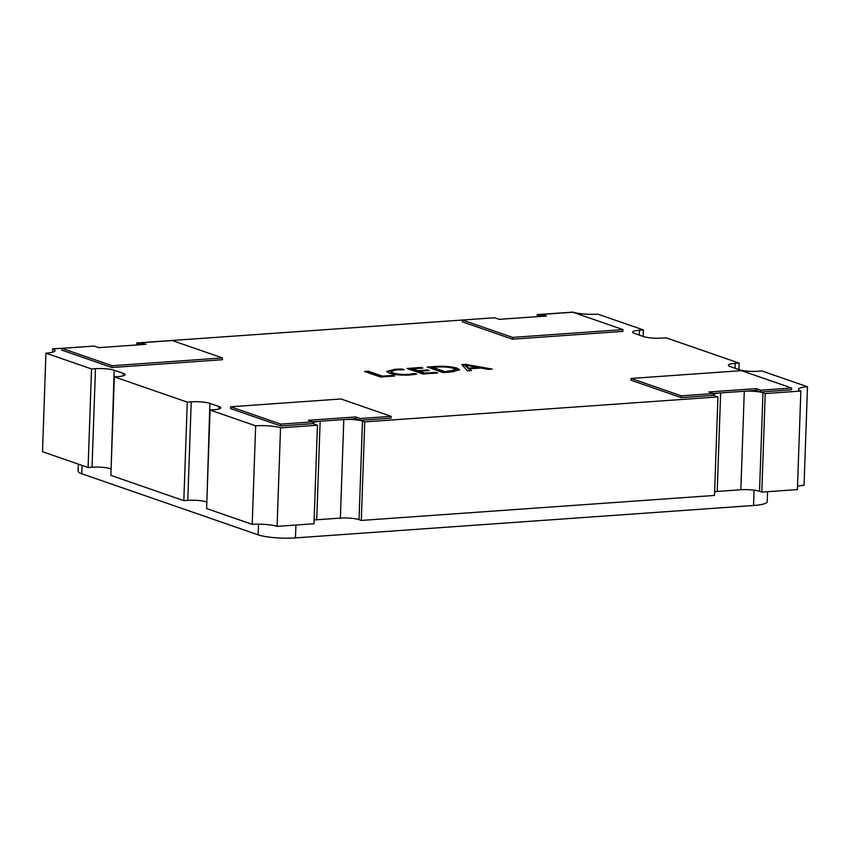 <?xml version="1.0" encoding="UTF-8"?>
<svg xmlns="http://www.w3.org/2000/svg" width="850" height="850" viewBox="0 0 850 850"><rect width="100%" height="100%" fill="white"/><g stroke="black" fill="none" stroke-linecap="round" stroke-linejoin="round"><path stroke-width="1.27" d="M141.429 342.741L172.316 340.553L222.456 357.924L222.392 359.709L112.03 367.519L61.88 350.147L61.944 348.362L94.127 346.078L98.685 347.661L145.988 344.314L141.429 342.741L141.642 344.622M222.456 357.924L112.083 365.723L61.944 348.362M112.03 367.519L112.083 365.723M280.766 424.139L312.949 421.866L312.885 423.661L280.702 425.935L280.766 424.139L230.616 406.778L340.988 398.969L391.138 416.341L360.251 418.519L360.188 420.314L391.074 418.126L391.138 416.341M280.702 425.935L230.552 408.563L230.616 406.778M312.672 421.77L355.629 418.731L360.188 420.314M312.949 421.866L308.391 420.283L355.693 416.946L360.251 418.519M355.629 418.731L355.693 416.946M541.918 314.415L572.804 312.226L622.954 329.598L622.891 331.383L512.518 339.192L462.368 321.821L462.432 320.036L494.615 317.762L499.173 319.334L546.476 315.987L541.918 314.415L542.13 316.296M622.954 329.598L512.582 337.397L462.432 320.036M512.518 339.192L512.582 337.397M681.254 395.813L713.437 393.539L713.373 395.335L681.19 397.609L681.254 395.813L631.104 378.452L741.476 370.642L791.626 388.014L760.739 390.192L760.676 391.988L791.562 389.799L791.626 388.014M681.19 397.609L631.04 380.237L631.104 378.452M713.161 393.444L756.117 390.405L760.676 391.988M713.437 393.539L708.879 391.967L756.181 388.62L760.739 390.192M756.117 390.405L756.181 388.62M767.55 491.683L767.199 501.712A27.338 4.93 -178 0 1 753.557 505.495L295.471 537.891A27.338 4.93 -178 0 1 258.134 534.831L81.77 473.748A27.338 4.93 -178 0 1 78.104 471.123L78.349 464.121M343.804 419.571A13.664 2.465 -178 0 1 362.472 421.101L359.029 519.626A13.664 2.465 2 0 0 340.361 518.096L343.804 419.571L320.152 421.239A13.664 2.465 -178 0 0 313.331 423.13A13.664 2.465 -178 0 0 315.169 424.447L317.443 425.234L280.532 427.848A18.222 3.294 2 0 0 255.648 425.808L210.056 410.019L213.998 409.743A13.664 2.465 -178 0 0 220.819 407.851A13.664 2.465 -178 0 0 218.981 406.534L209.865 403.378L206.847 502.053M362.472 421.101L364.746 421.887L717.931 396.908L715.657 396.121A13.664 2.465 -178 0 1 713.819 394.804A13.664 2.465 -178 0 1 720.641 392.913L744.292 391.244A13.664 2.465 -178 0 1 762.96 392.774L765.234 393.561L800.849 391.043A18.222 3.294 2 0 1 798.405 389.3A18.222 3.294 2 0 1 807.5 386.771L804.058 485.297A18.222 3.294 2 0 0 797.523 486.243M539.538 316.476L539.58 315.414L537.296 314.627L572.911 312.109A18.222 3.294 2 0 0 597.794 314.149L643.386 329.938L639.444 330.214A13.664 2.465 -178 0 0 632.623 332.106A13.664 2.465 -178 0 0 634.451 333.423L643.577 336.579A13.664 2.465 -178 0 0 662.235 338.109L666.177 337.832L739.117 363.088L735.176 363.375A13.664 2.465 -178 0 0 728.354 365.266A13.664 2.465 -178 0 0 730.192 366.573L739.309 369.729A13.664 2.465 -178 0 0 757.966 371.269L761.908 370.983L807.5 386.771M539.58 315.414A13.664 2.465 -178 0 1 541.28 316.359M490.269 318.059L136.808 342.954L139.092 343.74A13.664 2.465 -178 0 1 140.792 344.686M89.781 346.386L52.594 348.904A18.222 3.294 2 0 1 55.037 350.657A18.222 3.294 2 0 1 45.943 353.175L42.5 451.711L88.092 467.5L92.034 467.213L95.466 368.688A13.664 2.465 -178 0 1 114.134 370.217L123.25 373.373A13.664 2.465 -178 0 1 125.088 374.691A13.664 2.465 -178 0 1 118.267 376.582L114.325 376.858L187.266 402.124L191.208 401.848A13.664 2.465 -178 0 1 209.865 403.378M95.466 368.688L91.524 368.964L45.943 353.175M461.826 364.597L465.534 364.342L492.256 369.102L488.219 369.389L480.951 368.039L469.551 368.847L471.389 370.579L467.351 370.866L461.826 364.597M457.151 368.178L459.616 369.793L450.627 372.045L443.126 372.576L427.168 367.051L434.956 366.499C443.966 365.946 451.361 366.509 457.151 368.178L457.119 369.07L459.382 370.239M424.883 373.139L435.986 372.353L437.739 372.959L422.939 374.011L406.98 368.486L421.111 367.476L422.864 368.092L412.431 368.826L417.69 370.642L427.444 369.952L429.197 370.558L419.433 371.248L424.883 373.139L424.862 373.873M408.914 374.351L414.97 373.49L416.723 374.106L410.157 374.988C401.466 375.445 394.538 374.85 389.342 373.182L386.676 371.418L394.91 369.251L402.029 369.017L404.175 369.75L396.684 369.856L390.703 371.45L392.923 372.874C396.822 374.181 402.156 374.669 408.914 374.351L408.882 375.073M382.489 376.136L392.913 375.402L394.666 376.008L380.534 377.007L364.576 371.482L368.284 371.216L382.489 376.136L382.457 376.869M317.443 425.234L314.001 523.759L277.089 526.373A18.222 3.294 2 0 0 252.206 524.333L206.614 508.544L210.056 410.019M206.423 501.904A13.664 2.465 2 0 0 187.765 500.374L191.208 401.848M187.266 402.124L183.823 500.65L187.765 500.374M183.823 500.65L110.882 475.394L114.325 376.858M114.134 370.217L111.106 468.892M110.691 468.743A13.664 2.465 2 0 0 92.034 467.213M800.849 391.043L797.406 489.579L761.802 492.097L765.234 393.561M762.96 392.774L759.518 491.3L761.802 492.097M759.518 491.3A13.664 2.465 2 0 0 740.849 489.77L744.292 391.244M720.641 392.913L717.198 491.449L740.849 489.77M717.198 491.449A13.664 2.465 2 0 0 714.627 491.704M717.931 396.908L714.499 495.444L361.303 520.423L364.746 421.887M359.029 519.626L361.303 520.423M320.152 421.239L316.71 519.775L340.361 518.096M316.71 519.775A13.664 2.465 2 0 0 314.139 520.03M91.524 368.964L88.092 467.5M252.206 524.333L255.648 425.808M136.808 342.954L136.744 344.973M537.296 314.627L537.232 316.646M52.477 352.229L52.594 348.904M643.153 336.43L643.386 329.938M738.894 369.591L739.117 363.088M280.532 427.848L277.089 526.373M462.57 365.447L465.502 365.234L465.534 364.342M470.124 366.063L488.633 369.357M470.475 370.642L469.551 368.847M468.701 369.07L468.733 368.167L477.955 367.519L465.502 365.149L465.471 366.053L468.701 369.07L469.54 369.006M477.934 368.252L477.955 367.519M466.151 366.467L466.183 365.574L468.733 368.167M465.502 365.149L466.183 365.574M429.314 367.795L432.618 367.561M434.934 367.232L434.956 366.499M450.904 367.742L457.119 369.07M453.443 371.801L455.632 370.728L455.664 369.835L453.496 368.454C449.267 367.115 443.668 366.669 436.688 367.115L432.618 367.402L445.071 371.716L455.664 369.835M432.618 367.402L432.586 368.294L444.656 372.47M448.97 372.162L448.991 371.429M445.049 372.438L445.071 371.716M435.965 373.086L435.986 372.353M409.126 369.219L412.431 368.985M421.09 368.209L421.111 367.476M417.69 370.642L417.658 371.546L412.399 369.718L412.431 368.826M417.658 371.546L419.433 371.418M427.422 370.685L427.444 369.952M424.458 373.894L419.401 372.151L419.433 371.248M414.014 374.616L414.938 374.393L414.97 373.49M386.867 371.886L392.923 370.313M394.878 370.016L394.91 369.251M402.007 369.707L402.029 369.017M390.703 371.45L390.671 372.342L392.891 373.766L392.923 372.874M392.891 373.766L396.727 374.723M392.891 376.136L392.913 375.402M366.722 372.226L368.252 372.109L368.284 371.216M368.252 372.109L382.064 376.901M82.067 465.407L81.77 473.748M258.134 534.831L258.506 524.142M295.917 525.045L295.471 537.891M753.557 505.495L754.099 490.174M735.176 363.375L735.006 368.241M639.444 330.214L639.274 335.091M139.049 344.803L139.092 343.74M218.896 409.031L218.981 406.534M123.165 375.87L123.25 373.373"/></g></svg>
